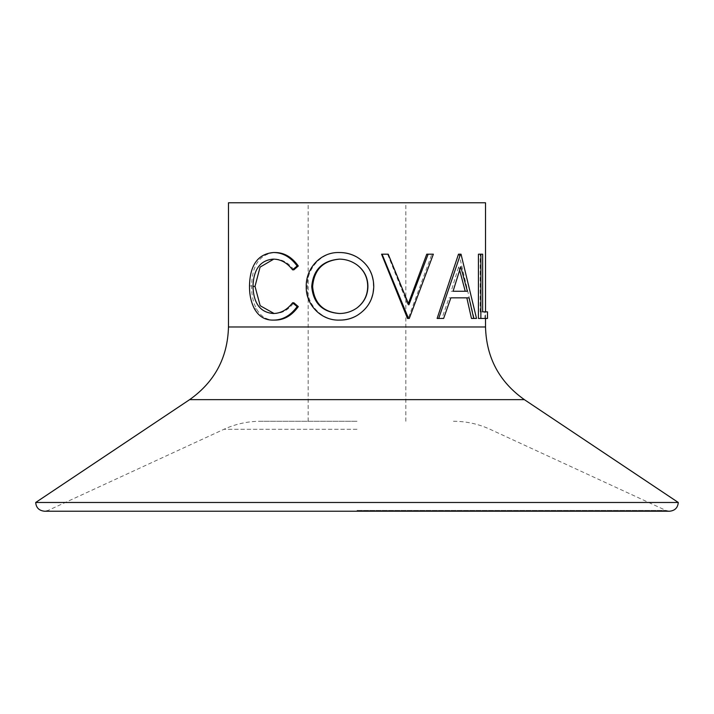 <?xml version="1.0" encoding="UTF-8"?>
<svg xmlns="http://www.w3.org/2000/svg" width="714" height="714" viewBox="0 0 714 714"><rect width="100%" height="100%" fill="white"/><g stroke="black" fill="none" stroke-linecap="round" stroke-linejoin="round"><path stroke-width="0.54" stroke-dasharray="3.57 2.68" d="M339.48 313.5L339.623 313.5C346.004 313.5 351.797 311.634 357 307.912M357 264.903L357 264.903C351.752 261.101 345.96 259.173 339.623 259.128L339.453 259.128M678.3 502.486L35.7 502.486M357 421.26L260.521 421.26L357 421.26M485.52 202.776L228.48 202.776M381.562 254.184L387.595 254.184L407.881 304.824L408.381 303.53M426.758 254.184L431.863 254.184L408.256 318.444L407.507 318.444M458.486 254.184L458.995 254.184L474.176 318.444L471.463 318.444M449.026 297.845L450.864 297.845L449.026 297.845L441.939 318.444L437.12 318.444M478.434 254.184L480.201 254.184L480.201 311.857L482.664 311.857L480.201 311.857M487.483 311.857L484.922 311.857L484.922 318.444L478.434 318.444M357 257.111C367.737 263.877 373.217 273.605 373.431 286.287C373.208 298.916 367.728 308.662 357 315.534L356.902 315.588M339.855 320.095C321.943 320.881 306.592 304.619 307.252 286.6C306.645 268.607 321.264 251.962 339.346 252.533M293.856 269.838C288.456 262.672 282.066 259.102 274.667 259.128L273.73 259.155M274.042 313.473L274.97 313.5C282.217 313.419 288.51 309.849 293.856 302.79M275.006 320.095C266.965 320.318 260.788 316.57 256.478 308.85C253.122 302.245 251.498 294.614 251.605 285.939C252.024 265.117 259.807 253.988 274.944 252.533M357 202.776L405.838 202.776L357 202.776M273.016 259.128L274.667 259.128M273.337 313.5L274.97 313.5M254.47 308.85L256.478 308.85M249.498 285.939L251.605 285.939M306.261 286.6L307.252 286.6M408.899 304.824L407.881 304.824M388.211 254.184L387.595 254.184M433.362 254.184L431.863 254.184M409.283 318.444L408.256 318.444M476.515 318.444L474.176 318.444M469.027 297.845L466.831 297.845M443.644 318.444L441.939 318.444M461.03 254.184L458.995 254.184M451.177 291.258L453.06 291.258L451.177 291.258L458.7 266.706L460.735 266.706M465.225 291.258L467.384 291.258M459.682 270.231L458.7 266.706M482.664 254.184L480.201 254.184M487.483 318.444L484.922 318.444M524.362 399.644L189.638 399.644M485.52 326.976L228.48 326.976M357 510.421L665.903 510.421L357 510.421M357 429.301L223.91 429.301L357 429.301M453.479 421.26C466.26 421.296 478.469 423.973 490.09 429.301L665.903 510.421L669.562 511.224L44.438 511.224L48.097 510.421L223.91 429.301C235.531 423.973 247.74 421.296 260.521 421.26M308.162 421.26L308.162 202.776M485.52 318.444L485.52 311.857M405.838 421.26L405.838 202.776"/><path stroke-width="1.07" d="M339.623 259.128C323.014 260.655 314.008 269.803 312.625 286.573C314.115 303.209 323.121 312.188 339.623 313.5M357 315.534L357 315.534C351.627 318.631 345.799 320.149 339.507 320.095C321.238 320.881 305.574 304.619 306.261 286.6C305.646 268.598 320.55 251.962 338.989 252.533C345.433 252.461 351.44 253.988 357 257.111C367.951 263.868 373.529 273.596 373.761 286.287C373.529 298.907 367.942 308.653 357 315.534C351.77 318.623 346.049 320.14 339.855 320.095L339.507 320.095M339.275 313.5C345.781 313.5 351.69 311.634 357 307.912L357 307.912C364.185 302.433 367.817 295.221 367.915 286.278C367.817 277.398 364.176 270.276 357 264.903C351.654 261.101 345.746 259.173 339.275 259.128C322.335 260.655 313.151 269.803 311.732 286.573C313.259 303.209 322.442 312.179 339.275 313.5M357 502.486L678.3 502.486C677.782 507.797 674.873 510.706 669.562 511.224L44.438 511.224C39.047 510.617 36.128 507.708 35.7 502.486L357 502.486M408.381 303.53L426.758 254.184L433.362 254.184L409.283 318.444L407.507 318.444L381.562 254.184L388.211 254.184L408.899 304.824L428.15 254.184M473.748 318.444L471.463 318.444L466.831 297.845L450.864 297.845L469.027 297.845L473.748 318.444L476.515 318.444L461.03 254.184L458.486 254.184L437.12 318.444L443.644 318.444L450.864 297.845M482.664 311.857L487.483 311.857L487.483 318.444L480.861 318.444L480.861 254.184L482.664 254.184L482.664 311.857L484.922 311.857M480.861 318.444L478.434 318.444L478.434 254.184L480.861 254.184M678.3 502.486L524.362 399.644L189.638 399.644C214.682 381.892 227.632 357.669 228.48 326.976L228.48 202.776L485.52 202.776L485.52 311.857M338.989 252.533L339.346 252.533C345.665 252.461 351.547 253.988 357 257.111M252.97 286.376C253.577 303.495 260.369 312.536 273.337 313.5C280.718 313.419 287.135 309.849 292.588 302.79L297.122 306.618C290.562 315.597 282.646 320.095 273.364 320.095C265.162 320.318 258.87 316.57 254.47 308.85C251.051 302.254 249.391 294.614 249.498 285.939C249.927 265.126 257.861 253.988 273.301 252.533L274.944 252.533C284.047 252.488 291.839 256.969 298.3 265.974L293.856 269.838L292.588 269.838C287.09 262.672 280.566 259.102 273.016 259.128C260.244 260.333 253.559 269.41 252.97 286.376L255.005 286.376L260.191 305.726L274.042 313.473M273.73 259.155L260.066 267.116L255.005 286.376M292.588 302.79L293.856 302.79L298.3 306.618C291.865 315.597 284.101 320.095 275.006 320.095L273.364 320.095M297.122 306.618L298.3 306.618M273.301 252.533C282.574 252.479 290.518 256.96 297.122 265.974L298.3 265.974M297.122 265.974L292.588 269.838M312.625 286.573L311.732 286.573M357 307.912C364.042 302.433 367.612 295.221 367.701 286.278L367.915 286.278M367.701 286.278C367.603 277.389 364.033 270.267 357 264.903M408.515 318.444L382.052 254.184M438.717 318.444L460.521 254.184M467.384 291.258L460.735 266.706L453.06 291.258L467.384 291.258M453.06 291.258L465.225 291.258L459.682 270.231M228.48 326.976L485.52 326.976L485.52 318.444M189.638 399.644L35.7 502.486M524.362 399.644C499.318 381.892 486.368 357.669 485.52 326.976"/></g></svg>
